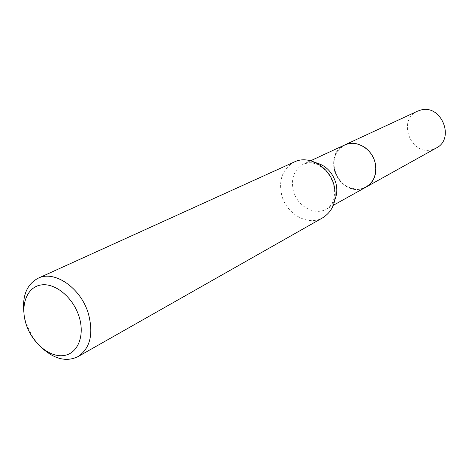 <?xml version="1.0" encoding="UTF-8"?>
<svg xmlns="http://www.w3.org/2000/svg" width="469" height="469" viewBox="0 0 469 469"><rect width="100%" height="100%" fill="white"/><g stroke="black" fill="none" stroke-linecap="round" stroke-linejoin="round"><path stroke-width="0.35" stroke-dasharray="2.35 1.76" d="M417.516 111.176C397.22 119.525 410.346 155.421 431.544 149.799L436.276 148.016M344.615 144.991C322.525 154.078 337.727 194.84 360.913 188.984L366.06 187.09M374.907 162.034C371.583 149.804 358.92 141.292 348.203 143.889C336.578 148.122 332.075 157.074 334.684 170.739C339.691 183.836 348.426 189.881 360.878 188.866C372.697 184.991 377.375 176.045 374.907 162.034M344.592 145.003C335.271 150.344 331.917 158.938 334.526 170.786C338.172 185.021 354.816 193.808 366.031 187.108M23.825 311.914L26.282 322.836C29.664 332.873 35.034 341.379 42.386 348.367M294.561 161.869C282.496 168.734 278.258 180.026 281.863 195.737C286.829 214.55 308.549 226.421 322.965 217.645M316.006 162.755C311.621 161.828 307.512 162.233 303.689 163.968C294.004 169.555 290.598 178.66 293.471 191.288C297.452 206.466 314.957 216.016 326.635 209.027C330.293 206.958 333.031 203.874 334.86 199.776M310.666 160.738L303.689 163.968C314.212 161.143 318.129 164.865 322.824 168.06C327.767 172.193 331.278 177.552 333.353 184.129C336.044 196.2 333.805 204.496 326.635 209.027L333.353 205.287"/><path stroke-width="0.7" d="M366.06 187.09L436.276 148.016C455.44 138.707 441.27 103.948 420.734 110.057L417.516 111.176L344.615 144.991M366.084 187.078L369.508 184.604L372.316 181.351L374.385 177.458L375.622 173.079L375.974 168.4L375.417 163.634L373.969 158.979L371.7 154.635L368.704 150.795L365.111 147.624L361.083 145.261L356.792 143.795L352.424 143.297L348.168 143.772L344.645 144.974M333.353 205.287L366.031 187.108C374.432 181.638 377.41 173.284 374.96 162.04C371.442 148.134 355.619 139.404 344.592 145.003L310.666 160.738M78.997 316.364C72.912 297.029 54.597 282.303 40.598 285.041C26.493 287.491 20.038 305.987 26.2 324.419C32.162 342.88 49.356 357.454 63.497 355.59C77.725 354.013 85.294 335.669 78.997 316.364M42.386 348.367C54.844 359.318 66.721 362.068 78.024 356.61C90.329 348.227 93.747 333.787 88.289 313.31C80.68 287.79 54.416 269.886 38.112 278.246C27.055 284.179 22.295 295.4 23.825 311.914M78.024 356.61L322.965 217.645C333.611 210.587 337.275 199.677 333.951 184.903C329.191 166.565 308.678 154.817 294.561 161.869L38.112 278.246M334.86 199.776C337.111 194.43 337.399 188.655 335.716 182.453C332.234 171.965 325.668 165.399 316.006 162.755"/></g></svg>
